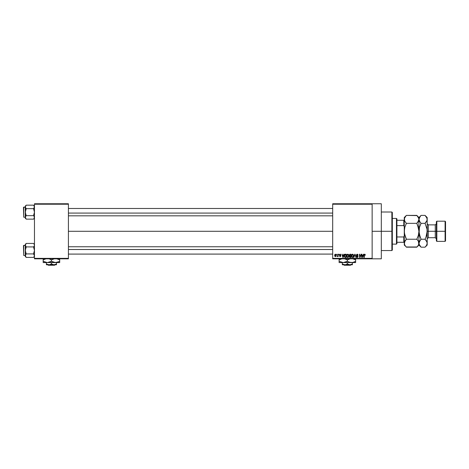 <?xml version="1.0" encoding="UTF-8"?>
<svg xmlns="http://www.w3.org/2000/svg" width="469" height="469" viewBox="0 0 469 469"><rect width="100%" height="100%" fill="white"/><g stroke="black" fill="none" stroke-linecap="round" stroke-linejoin="round"><path stroke-width="0.7" d="M372.14 231.287L381.315 231.287L381.315 203.763L381.315 231.287L372.14 231.287M68.415 231.287L332.685 231.287L68.415 231.287M332.685 203.763L372.14 203.763L332.685 203.763L332.685 204.22L372.14 204.22L372.14 258.36L332.685 258.36L332.685 203.763M372.14 203.763L372.14 204.22L332.685 204.22L332.685 258.818L332.685 258.36L372.14 258.36L372.14 258.818L332.685 258.818L372.14 258.818L372.14 203.763L381.315 203.763M336.689 254.227L336.982 254.685L336.689 254.227M338.688 254.227L338.981 254.685L338.688 254.227M343.765 254.227L343.513 255.189L342.505 255.189L341.942 254.227L342.874 257.44L344.07 254.227L343.513 255.189L342.505 255.189L341.942 254.227L342.874 257.44L344.07 254.227L343.185 257.44L342.874 257.44L341.942 254.227L342.247 254.227M346.978 254.573L347.74 254.186L348.578 254.69L347.617 254.192L346.831 254.808L346.667 256.385L347.218 257.317L348.385 257.229L348.854 255.505L348.578 254.69L348.866 255.793L348.578 254.69L347.74 254.186L346.908 254.679L346.614 255.834L347.74 257.481L348.866 255.933M351.773 254.573L352.536 254.186L353.374 254.69L352.412 254.192L351.627 254.808L351.463 256.385L352.014 257.317L353.18 257.229L353.649 255.505L353.374 254.69L353.661 255.793L353.374 254.69L352.536 254.186L351.703 254.679L351.41 255.834L352.536 257.481L353.661 255.933M357.12 254.186L356.206 255.118L356.458 255.752L357.665 256.338L357.267 257.1L356.293 256.525L356.522 257.205L357.255 257.481L357.882 257.094L357.953 256.285L356.633 255.464L356.522 254.943L357.237 254.573L357.794 255.312L357.988 254.755L357.12 254.186L356.206 255.118L356.651 255.881L357.618 256.262L357.161 257.106L356.293 256.525L357.173 257.481L357.999 256.602L356.499 255.113L357.091 254.561L358.087 255.271L357.12 254.186M363.452 254.227L363.199 255.189L362.191 255.189L361.628 254.227L362.56 257.44L363.756 254.227L363.199 255.189L362.191 255.189L361.628 254.227L362.56 257.44L363.756 254.227L362.871 257.44L361.628 254.227L361.939 254.227M364.712 254.186L365.169 254.415L364.624 254.192L364.155 254.556L364.05 257.44L364.425 254.708L365.345 255.189L364.712 254.186L364.05 255.259L364.343 257.44L364.384 254.802L364.7 254.561L365.046 255.124M361.007 254.227L361.007 256.801L359.459 254.227L359.459 257.44L359.752 254.866L361.294 257.44L361.294 254.227L361.007 256.801L359.459 254.227L359.459 257.44L359.752 254.866L361.294 257.44L361.294 254.227L361.294 257.44L360.983 257.44M354.775 254.227L353.861 257.44L354.933 254.603L355.924 257.44L355.062 254.227L353.861 257.44L354.933 254.603L355.924 257.44L355.062 254.227L355.924 257.44L354.933 254.603L353.861 257.44L354.775 254.227M349.903 254.239L349.212 254.989L349.598 255.957L349.335 256.948L349.768 257.399L350.994 257.44L350.994 254.227L350.091 254.227L350.994 254.227L350.091 254.227L349.2 255.171L349.598 255.957L349.282 256.631L350.085 257.44L350.994 257.44L350.994 254.227L350.994 257.44L350.085 257.44L349.282 256.631L349.598 255.957L349.206 255.077M345.342 254.227L344.451 254.767L344.31 256.543L344.815 257.334L346.198 257.44L346.198 254.227L345.342 254.227L346.198 254.227L345.342 254.227L344.24 255.851L344.92 257.381L346.198 257.44L346.198 254.227L346.198 257.44M340.816 255.939L340.16 256.607L339.486 255.939L340.148 256.273L340.523 255.986L339.439 254.943L340.148 254.186L339.538 254.52L339.474 255.206L340.517 256.056L339.503 256.068L339.896 256.561L340.535 256.508L340.764 255.669L339.732 254.884L340.172 254.52L340.857 254.937L340.576 254.321L340.148 254.186L340.857 254.937L340.148 254.186L339.439 254.943L340.523 255.986L340.148 256.273L339.486 255.939L340.16 256.607L340.816 255.939L339.808 255.095L340.125 254.52L340.857 254.937L340.125 254.52L339.808 255.095L340.811 256.074M337.856 254.227L337.803 255.916L337.229 256.479L337.856 256.191L338.149 256.566L338.149 254.227L337.803 255.916L337.229 256.479L337.856 256.191L338.149 256.566L338.149 254.227L337.856 256.566M335.458 254.186L334.796 254.614L334.643 255.423L334.866 256.285L335.458 256.607L336.115 256.191L336.273 255.394L336.109 254.603L335.458 254.186L334.643 255.423L335.458 256.607L336.273 255.394L335.458 254.186M34.46 258.818L68.415 258.818L68.415 258.36L34.46 258.36L34.46 204.22L68.415 204.22L68.415 258.36L68.415 203.763L34.46 203.763L68.415 203.763L68.415 204.22L34.46 204.22L34.46 203.763L34.46 258.36L68.415 258.36L68.415 258.818L34.46 258.818L34.46 258.36L34.46 258.818M381.315 258.818L381.315 231.287L381.315 258.818L372.14 258.818M365.052 255.23L364.7 254.561L365.052 255.23L364.7 254.561L365.052 255.23L364.7 254.561L364.343 255.236L364.384 254.802M364.343 257.44L364.05 255.259M362.572 256.607L362.291 255.564L363.1 255.564L362.789 256.649M359.752 257.44L359.459 254.227L359.776 254.227M357.519 254.262L357.935 254.655M358.087 255.271L357.777 255.171M357.794 255.312L356.868 254.591M357.237 254.573L356.51 255.242M357.032 254.561L356.499 255.113L357.302 255.746M356.299 256.613L356.598 256.602M356.587 256.479L357.372 257.076M356.985 257.088L357.618 256.262L356.651 255.881L356.211 255.025M357.161 257.106L357.618 256.262L356.692 255.898M357.618 256.262L357.155 256.051L357.618 256.262M351.428 255.535L351.474 255.236M353.374 254.69L352.788 254.221M352.354 257.082L351.826 256.566L352.536 257.106L353.374 255.787L352.536 257.106L352.014 256.865M351.803 255.165L351.826 256.566L351.703 255.84L352.541 254.561L352.946 254.696M353.04 254.778L352.541 254.561L353.374 255.787L352.852 257.035M351.703 255.84L351.867 255.013M353.28 255.165L353.362 255.582M349.282 256.631L349.598 255.957L349.282 256.631M349.505 255.013L349.78 254.644L349.499 255.288L350.126 255.728L349.493 255.171L349.78 254.644L349.557 254.86M349.815 254.632L349.493 255.171L349.856 254.62M350.073 257.065L349.587 256.695L349.851 256.138L349.581 256.508L350.155 256.103L349.575 256.578L350.196 257.065L349.575 256.578L349.851 256.138L350.701 256.103L350.701 257.065L350.062 257.065M350.085 254.603L350.701 254.603L350.701 255.728L350.003 255.728L350.701 255.728L350.701 254.603L349.745 254.661M350.155 256.103L350.701 256.103L350.701 257.065L350.196 257.065M350.021 257.059L349.587 256.695M346.632 255.535L346.673 255.236M348.578 254.69L348.227 254.321M347.74 257.106L347.031 256.566L347.74 257.106L348.573 255.787L347.74 257.106L347.218 256.865M347.001 255.165L347.031 256.566L346.908 255.84L347.746 254.561L348.209 254.749L347.746 254.561L348.567 255.582L348.057 257.035M346.908 255.84L347.072 255.013M348.403 254.989L348.567 255.582M344.451 256.924L344.31 256.543M344.264 256.291L344.24 255.963M344.246 255.599L344.334 255.066M344.697 254.433L345.067 254.257M344.604 256.496L344.545 256.174M345.207 254.614L344.527 255.857L344.645 255.072L345.905 254.603L345.905 257.065L344.973 257L344.604 255.206M344.645 255.072L345.143 254.62M344.973 257L345.905 257.065L345.905 254.603L345.383 254.603M344.533 255.658L344.551 256.221M343.009 257.106L342.599 255.564L343.414 255.564L342.962 256.918M340.172 254.52L340.564 254.978L340.125 254.52L340.564 254.978L340.125 254.52L340.564 254.978L340.125 254.52L339.732 254.884L340.019 255.2M339.732 254.884L340.125 254.52L339.732 254.884L340.125 254.52L339.732 254.884L340.095 255.224L339.808 255.095M339.486 255.939L340.095 256.602M339.773 255.898L340.148 256.273L340.523 255.986L340.183 255.687M340.213 256.267L340.43 255.793M340.148 256.273L340.523 255.986M337.469 256.602L337.856 256.191L337.51 256.607L337.856 256.191L337.51 256.607L337.856 256.191L337.51 256.607L337.317 256.144L337.856 255.441L337.786 255.974M335.353 256.602L334.737 256.039M335.98 255.4L335.464 256.273L335.98 255.4L335.452 254.52L334.936 255.4L335.464 256.273L334.936 255.4L335.452 254.52L335.98 255.4L335.722 256.174M334.983 254.978L335.194 254.62M362.531 256.443L362.291 255.564L363.1 255.564L362.83 256.496M350.003 255.728L349.499 255.288M342.845 256.443L342.599 255.564L343.414 255.564L343.103 256.649M391.867 231.287L391.867 250.557L391.867 231.287L381.315 231.287L391.867 231.287L391.867 212.017L391.867 231.287L392.33 231.287L391.867 231.287M392.33 250.1L392.33 231.287L392.33 250.1L391.867 250.557L381.315 250.557M392.33 212.475L392.33 231.287L392.33 212.475L391.867 212.017L381.315 212.017M34.389 217.862L34.395 216.948L33.903 218.73L34.46 217.399L33.903 216.068L34.389 216.942M33.522 219.146L33.903 218.73L33.522 219.146L26.223 219.146L25.549 218.302L25.355 216.948L26.223 215.652L25.285 212.158L26.223 208.658L25.355 207.374L25.842 208.242L25.355 206.46L25.543 218.296L26.223 219.146L33.522 219.146L34.46 218.214L33.522 219.146M25.285 206.911L25.285 206.102L25.285 206.911L26.223 205.164L25.848 205.58L26.223 205.164L33.522 205.164L26.223 205.164L25.285 206.102L26.223 205.164L25.285 206.911L25.285 218.214L25.285 217.399L26.223 219.146L25.355 217.862L25.355 216.948L25.285 218.214L26.223 219.146M23.726 217.206L23.45 207.386L25.285 207.11L23.726 207.11L23.726 217.206L25.285 217.206L23.726 217.206L23.45 207.386L23.726 217.206M33.522 215.652L34.46 212.158L33.522 208.658L34.46 206.911L33.522 205.164L34.46 206.911L33.522 208.658L33.903 208.242L33.522 208.658L26.223 208.658L33.522 208.658L34.46 212.158L33.522 215.652L26.223 215.652L33.522 215.652L33.903 216.068M25.355 207.362L25.549 207.814M26.223 215.652L25.355 216.942L26.223 215.652L25.355 213.067L25.355 211.243L26.223 208.658L25.543 207.808M25.549 216.496L25.848 216.068L25.285 217.399L25.543 218.296M34.202 206.014L34.395 207.362M33.522 208.658L34.46 206.911M34.196 207.814L34.389 207.374M68.415 213.078L332.685 213.078L68.415 213.078M332.685 249.502L68.415 249.502L332.685 249.502M396.457 218.443L396.915 218.9L396.915 220.278L396.915 218.9L396.457 218.443L392.33 218.443L396.457 218.443L396.457 244.132L392.33 244.132L396.457 244.132L396.457 218.443M396.915 243.675L396.457 244.132L396.915 243.675L396.915 242.297L396.915 243.675M396.915 225.612L396.915 236.962L396.915 220.278L396.915 225.612L403.797 225.612L404.26 226.703L403.797 225.612L403.797 220.278L396.915 220.278L403.797 220.278L403.797 225.612L396.915 225.612M396.915 242.297L396.915 236.962L396.915 242.297L404.26 242.297L403.797 242.297L403.797 236.962L396.915 236.962L403.797 236.962L403.797 242.297L396.915 242.297M404.26 220.278L403.797 220.278L404.26 220.278M404.26 235.878L403.797 236.962L404.26 235.878M26.223 208.658L25.848 208.242M25.543 206.014L25.842 205.58L25.543 206.014M33.903 205.58L34.46 206.102M34.202 218.296L33.903 218.73L34.202 218.296M34.389 256.127L34.202 254.767L34.46 255.664L33.903 256.994L34.389 256.127M33.522 257.411L33.903 256.994L33.522 257.411L26.223 257.411L25.549 256.566L25.355 255.212L26.223 253.917L25.285 250.423L26.223 246.923L25.355 245.633L25.842 246.506L25.355 244.724L25.543 256.561L26.223 257.411L33.522 257.411L34.46 256.479L33.522 257.411M25.549 246.078L25.285 244.367L25.285 245.176L26.223 243.429L25.848 243.845L26.223 243.429L33.522 243.429L26.223 243.429L25.285 244.367L26.223 243.429L25.285 245.176L25.285 256.479L25.285 255.664L26.223 257.411L25.285 255.664L25.842 254.333L25.285 256.479L26.223 257.411M23.726 255.47L23.45 245.65L25.285 245.375L23.726 245.375L23.726 255.47L25.285 255.47L23.726 255.47L23.45 245.65L23.726 255.47M34.46 245.176L34.202 246.073L34.46 245.176L33.903 243.845L34.202 244.279M33.522 253.917L34.395 251.337L34.395 249.508L33.522 246.923L34.196 246.078L33.522 246.923L34.196 246.078L33.522 246.923L26.223 246.923L33.522 246.923L34.46 250.423L33.522 253.917L26.223 253.917L33.522 253.917L34.46 255.664L33.903 254.333M33.522 243.429L34.46 244.367M26.223 253.917L25.848 254.333L26.223 253.917L25.848 254.333L26.223 253.917L25.355 251.331L25.355 249.508L26.223 246.923L25.543 246.073M25.549 254.761L25.848 254.333L25.285 255.664L25.543 256.561M34.196 246.078L33.522 246.923M34.395 255.212L34.196 254.761L34.46 255.664L33.903 256.994L34.395 256.115M25.355 256.127L25.285 255.664L25.355 256.127M26.223 246.923L25.848 246.506M25.543 244.279L25.842 243.845L25.543 244.279M25.285 245.176L25.355 245.627M436.832 231.287L436.832 221.192L436.832 231.287L445.55 231.287L445.55 221.655L445.55 240.925L445.093 221.192L445.093 231.287L436.832 231.287L436.832 241.383L436.832 231.287L436.375 231.287L436.832 231.287M436.375 221.655L436.375 240.925L436.375 231.287L435.273 231.287L436.375 231.287L436.375 221.655L436.832 221.192L445.093 221.192L445.55 221.655M425.342 215.681L426.597 217.317L427.2 219.369L427.2 217.522L427.2 231.287L428.297 231.287L428.297 237.713L427.2 238.815M417 215.588L406.389 215.394L416.812 215.394L418.342 217.317L418.94 219.369L417.668 222.394L418.342 221.421L416.812 223.344L406.389 223.344L416.812 223.344L417.668 222.394L416.812 223.344L418.348 227.201L418.94 231.287L419.532 227.195L421.068 223.344L420.212 225.231L421.068 223.344L425.066 223.344L425.928 222.394L425.066 223.344L427.042 229.218L427.042 233.363L427.2 231.287L435.273 231.287L428.297 231.287L428.297 224.868L428.297 237.713L435.273 237.713L435.273 224.868L436.375 223.766M404.735 221.198L404.413 218.343L406.183 215.599M416.812 223.344L418.782 229.218L416.812 223.344L418.782 220.412L418.94 217.522L419.093 220.407L419.093 218.343L420.869 215.599M405.837 224.504L406.389 223.344L404.858 221.421L404.26 219.369L404.26 231.287L404.853 227.201L406.389 223.344L404.636 220.999M417.357 238.07L418.342 235.379L418.94 231.287L418.342 235.379L416.812 239.237L406.389 239.237L404.853 235.374L404.26 231.287L404.26 243.206L404.853 241.166L406.389 239.237L416.812 239.237L418.342 241.154L418.94 243.206L418.348 245.252L416.812 247.181L406.389 247.181L404.858 245.264L404.26 243.206L404.413 244.238M406.201 246.987L417.011 246.975M420.881 246.987L419.538 245.264L418.94 243.206L418.94 231.287L418.94 243.206L418.348 241.166L418.94 245.053L418.94 243.206L418.348 245.252L416.812 247.181L417.668 246.237M418.788 242.18L418.788 244.238M417.721 240.251L418.559 241.582M406.389 223.344L404.853 227.201L404.26 231.287L404.413 229.212L404.413 233.363L406.389 239.237L404.413 242.162L404.853 241.166L404.26 245.053L404.413 242.18M405.527 237.343L406.389 239.237L404.858 241.154L405.662 240.022M416.812 239.237L417.668 237.343L416.812 239.237L417.668 240.181M417.668 225.237L418.94 231.287L418.94 219.369L418.94 231.176M421.068 215.394L425.066 215.394L421.068 215.394L418.94 217.522L416.812 215.394L418.782 218.325M418.547 217.722L418.33 217.294M404.647 244.859L404.87 245.281M405.503 246.207L404.413 244.255M404.26 245.053L405.533 246.237M404.26 243.206L404.26 217.522L404.26 219.369L404.853 217.329L406.389 215.394L405.533 216.344M420.341 240.022L418.94 243.206L419.532 241.166L421.068 239.237L419.093 233.357L419.433 227.565M420.16 222.329L418.94 219.369L420.212 216.344M426.602 227.195L427.042 229.218L425.066 223.344L427.042 220.407L425.066 223.344L421.068 223.344L419.538 221.421L418.94 219.369M419.327 244.859L419.55 245.281M419.093 244.238L419.093 242.18L421.068 239.237L425.066 239.237L425.928 237.343L425.066 239.237L427.042 242.162L427.2 245.053L427.2 231.287L427.2 243.206L426.608 245.252L425.272 246.975M418.94 231.287L420.212 237.343L419.175 233.849M426.96 228.725L427.2 231.287L426.702 235.016M426.608 241.166L426.819 241.582L426.608 241.166M425.922 222.394L427.042 220.412L425.928 222.394M426.602 235.379L425.928 237.343L427.195 231.176M426.808 217.722L426.585 217.294M427.048 218.343L427.042 220.407L427.048 218.343M427.2 231.287L427.2 219.369M427.042 244.243L427.2 243.206L426.608 245.252L425.066 247.181L425.922 246.237M425.928 237.343L425.066 239.237L426.597 241.154L427.2 243.206M416.812 247.181L418.94 245.053L421.068 247.181L425.066 247.181L421.068 247.181L419.098 244.255M419.532 227.201L421.068 223.344L420.212 222.394M425.922 237.343L425.066 239.237L421.068 239.237L419.532 235.379M427.2 217.522L425.066 215.394L427.042 218.325M421.068 239.237L419.093 242.174M436.375 238.815L435.273 237.713L435.273 224.868L428.297 224.868L427.2 223.766M436.375 240.925L436.832 241.383L445.093 241.383L445.093 231.287L445.093 241.383L445.55 240.925M351.005 264.78L350.542 265.237L344.187 265.237L343.724 264.78L344.187 265.237L350.542 265.237L351.005 264.78M349.892 264.78L347.365 264L347.365 262.581L347.365 264L345.506 264.721L343.548 264.563L342.317 264L342.317 262.581L342.317 264.727L342.317 264L344.844 264.78L349.892 264.78L347.365 264L345.506 264.721L342.317 264.78L352.412 264.78L352.412 264L349.892 264.78L352.412 264L352.412 262.581L352.412 264.78L349.892 264.78M355.625 262.224L355.625 259.908L352.565 258.724L355.625 259.908L355.625 262.581L355.625 262.224L355.625 262.581L339.105 262.581L339.105 259.908L342.153 258.73L339.105 259.908L339.105 261.303L343.238 262.581L339.105 261.303L339.105 261.813M355.197 261.538L352.582 262.482L349.376 262.224L347.365 261.303L347.365 259.908L350.407 258.73L348.432 259.357M346.726 259.562L344.305 258.724L347.365 259.908L347.365 261.303L343.238 262.581L344.316 262.488M339.105 259.398L339.105 258.724L339.105 259.908L339.105 259.398L339.105 259.908L339.533 259.674M342.171 258.724L341.52 258.87M346.304 261.854L344.95 262.347M346.38 259.398L344.322 258.73L346.38 259.398M350.425 258.724L349.792 258.865M348.004 261.649L350.419 262.488L349.37 262.224L351.498 262.581L353.62 262.224L352.565 262.488M355.625 261.813L355.625 261.303L353.216 262.341M355.625 259.398L355.625 259.908L352.582 258.73L355.625 259.908L355.625 258.724M348.35 261.813L349.364 262.218L348.35 261.819M346.315 261.849L347.365 261.303M339.105 262.581L342.171 262.488M343.238 262.581L350.425 262.488M351.498 262.581L355.625 262.488M348.42 259.363L347.365 259.908M342.317 264.78L342.317 264M344.187 265.237L343.724 264.78L344.187 265.237M55.078 264.78L54.615 265.237L48.26 265.237L47.797 264.78L48.26 265.237L54.615 265.237L55.078 264.78M53.958 264.78L51.438 264L51.438 262.581L51.438 264L49.579 264.721L47.615 264.563L46.39 264L46.39 262.581L46.39 264.727L46.39 264L48.911 264.78L53.958 264.78L51.438 264L49.579 264.721L46.39 264.78L56.485 264.78L56.485 264L53.958 264.78L56.485 264L56.485 262.581L56.485 264.78L53.958 264.78M59.698 262.224L59.698 259.908L56.638 258.724L59.698 259.908L59.698 262.581L59.698 262.224L59.698 262.581L43.177 262.581L43.177 259.908L46.22 258.73L43.177 259.908L43.177 261.303L47.31 262.581L43.177 261.303L43.177 261.813M59.27 261.538L55.565 262.581L51.438 261.303L51.438 259.908L54.48 258.73L51.438 259.908L51.438 261.303L47.31 262.581L48.377 262.488M50.799 259.562L49.433 258.994M43.177 259.398L43.177 258.724L43.177 259.908L43.177 259.398L43.177 259.908L43.605 259.674M46.238 258.724L45.587 258.87M50.371 261.854L49.438 262.218M49.438 258.994L51.438 259.908M54.498 258.724L53.865 258.865M52.077 261.649L54.492 262.488L57.693 262.224L56.643 262.488M59.698 261.813L59.698 261.303L57.282 262.341M59.698 259.398L59.698 259.908L56.649 258.73L59.698 259.908L59.698 258.724M53.431 262.218L52.422 261.819L53.431 262.218M50.382 261.849L51.438 261.303M49.022 262.347L49.427 262.224M46.238 262.488L43.177 262.488M47.31 262.581L54.498 262.488M55.565 262.581L59.698 262.488M56.485 264.563L56.485 264L56.485 264.563M46.39 264.78L46.39 264M48.26 265.237L47.797 264.78L48.26 265.237M68.415 208.488L332.685 208.488M68.415 215.828L332.685 215.828M332.685 254.092L68.415 254.092M332.685 246.753L68.415 246.753M404.26 217.522L406.389 215.394M425.066 247.181L427.2 245.053"/></g></svg>
